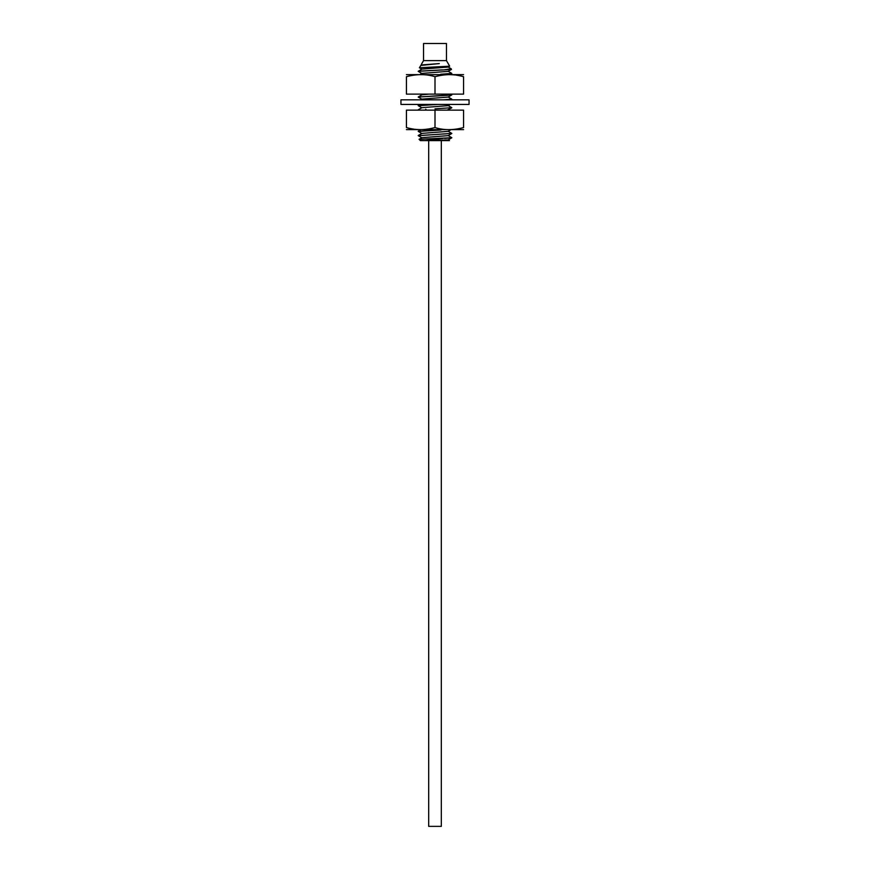 <?xml version="1.0" encoding="UTF-8"?>
<svg xmlns="http://www.w3.org/2000/svg" width="870" height="870" viewBox="0 0 870 870"><rect width="100%" height="100%" fill="white"/><g stroke="black" fill="none" stroke-linecap="round" stroke-linejoin="round"><path stroke-width="1.3" d="M449.42 140.603L420.362 140.603L419.079 139.32L451.813 137.699L448.115 135.524M435 140.603L425.115 140.603L442.993 138.428M446.462 60.628L423.538 60.628L423.538 43.5L446.462 43.5L446.462 60.628L449.659 66.153L448.115 67.077L421.885 69.1L418.187 71.34L443.917 69.883L451.149 68.741L448.115 66.957M449.638 66.196L419.416 67.762L420.808 65.435L439.328 63.575L421.885 64.935M419.416 67.762L421.885 69.219M451.149 68.741L451.497 69.404L443.917 69.883M420.406 74.244L421.885 73.385L448.115 71.362L451.497 69.404M420.808 65.435L439.328 63.575M442.395 74.244L451.813 73.406L440.655 74.244M421.885 73.504L418.187 71.34M442.264 69.883L418.231 71.21M448.115 71.242L451.813 73.406M418.187 135.633L451.813 133.404L418.252 135.687M448.115 131.25L451.813 133.404M418.274 131.413L440.949 130.022M439.154 130.022L418.187 131.337M418.242 105.683L438.078 104.433M436.196 104.433L418.187 105.629M435 108.837L451.813 107.695L435 108.837M448.115 105.531L451.813 107.695M444.951 99.832L451.813 99.126L443.363 99.832M448.115 96.951L451.813 99.126M450.627 94.123L451.813 94.83L446.908 95.374L418.263 97.038M421.885 99.223L418.187 97.059L451.813 94.83M441.318 140.603L441.318 826.359L428.682 826.359L428.682 140.603L448.115 139.94L451.769 137.819L444.592 138.428M421.863 137.688L448.148 135.633M418.231 135.502L421.885 133.382L448.137 131.348M429.03 94.123L421.885 94.808L418.187 97.059M447.147 110.142L451.769 107.815M418.231 109.783L421.885 107.673L448.115 105.651L450.214 104.433M420.612 99.832L421.885 99.104L448.115 97.081L451.769 94.96M433.554 826.359L436.446 826.359M400.95 104.433L469.05 104.433L469.05 99.832L400.95 99.832L400.95 104.433M451.182 129.586L452.65 129.499M453.205 129.456L453.77 129.402M454.336 129.347L454.901 129.282M456.543 129.065L457.152 128.967M457.772 128.858L458.403 128.749M458.958 128.64L459.545 128.521M460.36 128.347L460.98 128.216M461.611 128.064L462.274 127.901M462.949 127.727L463.514 127.575M406.431 127.564L406.431 110.142L463.569 110.142L463.569 127.564C463.569 130.315 463.569 130.315 463.569 127.564C453.313 130.315 443.787 130.315 435 127.564C424.734 130.315 415.207 130.315 406.431 127.564C406.431 130.304 406.431 130.304 406.431 127.564C406.431 130.304 406.431 130.304 406.431 127.564L407.051 127.727M463.569 129.619L406.431 129.619M407.726 127.901L408.378 128.064M409.041 128.216L409.661 128.358M410.335 128.499L410.955 128.629M411.597 128.749L412.228 128.858M412.848 128.967L413.457 129.065M415.099 129.282L415.664 129.347M416.23 129.402L416.795 129.456M417.361 129.499L419.775 129.619M435 110.142L435 127.564M463.569 76.701L463.569 94.123L406.431 94.123L406.431 76.701C406.431 73.961 406.431 73.961 406.431 76.701C416.686 73.95 426.213 73.95 435 76.701C445.266 73.95 454.792 73.95 463.569 76.701C463.569 73.95 463.569 73.95 463.569 76.701L462.949 76.538M462.274 76.364L461.622 76.201M460.959 76.049L460.339 75.918M459.664 75.766L459.045 75.647M458.403 75.516L457.772 75.407M457.152 75.298L456.543 75.201M454.901 74.983L454.336 74.918M453.77 74.864L453.205 74.809M452.639 74.766L450.225 74.657M406.431 74.646L463.569 74.646M435 94.123L435 76.701M426.572 110.142L425.702 109.239M421.776 94.873L420.482 94.123L421.776 94.873M423.538 60.628L421.276 64.543M450.54 74.244L451.769 73.526M449.475 140.603L448.115 139.82M421.885 137.677L419.09 139.287M420.297 130.022L418.242 131.207M418.22 135.677L421.885 137.786M451.769 133.534L448.115 135.644M418.231 131.381L421.885 133.501M450.421 130.022L448.115 131.359M418.231 105.672L421.885 107.793M451.769 99.245L450.747 99.832M420.079 104.433L418.231 105.498"/></g></svg>
